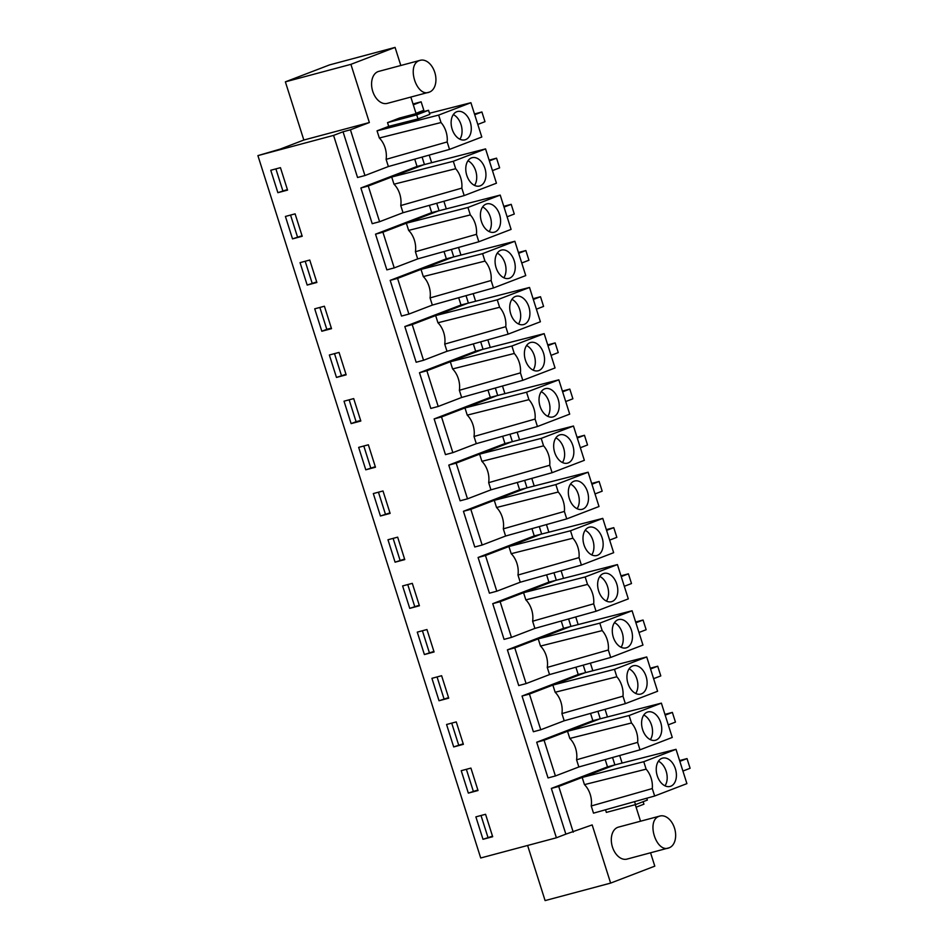 <?xml version="1.0" encoding="UTF-8"?>
<svg xmlns="http://www.w3.org/2000/svg" width="948" height="948" viewBox="0 0 948 948"><rect width="100%" height="100%" fill="white"/><g stroke="black" fill="none" stroke-linecap="round" stroke-linejoin="round"><path stroke-width="1.42" d="M650.565 852.809L654.795 866.152L610.63 883.098L592.168 824.914L565.861 834.145L551.345 788.416L558.728 786.437L582.179 777.443L584.454 784.624A18.367 12.146 75 0 1 591.232 805.978L593.507 813.147L654.653 796.012L652.283 788.558L591.232 805.978M573.244 832.178L558.728 786.437M551.345 788.416L607.514 766.873L605.191 759.573M592.856 720.681L661.372 703.143L672.262 737.449L639.995 749.821L578.849 766.968L555.409 775.962L548.027 777.929L536.698 742.225L592.856 720.681L590.545 713.394M578.209 674.49L646.726 656.952L657.604 691.258L625.348 703.641L564.202 720.776L540.751 729.77L533.369 731.738L522.04 696.033L578.209 674.49L575.898 667.202M563.55 628.311L632.079 610.761L642.957 645.078L610.702 657.45L549.544 674.585L526.104 683.579L518.722 685.558L507.393 649.854L563.55 628.311L561.24 621.023M548.904 582.119L617.421 564.581L628.311 598.887L596.043 611.259L534.897 628.405L511.458 637.4L504.063 639.367L492.747 603.663L548.904 582.119L546.593 574.832M534.257 535.928L602.774 518.39L613.652 552.696L581.397 565.079L520.251 582.214L496.799 591.208L489.417 593.187L478.088 557.483L534.257 535.928L531.935 528.64M519.599 489.749L588.115 472.211L599.006 506.516L566.738 518.888L505.592 536.035L482.153 545.029L474.77 546.996L463.442 511.292L519.599 489.749L517.288 482.461M504.952 443.557L573.469 426.019L584.347 460.325L552.091 472.697L490.946 489.843L467.494 498.838L460.112 500.805L448.783 465.101L504.952 443.557L502.641 436.27M490.294 397.378L558.822 379.828L569.701 414.134L537.445 426.517L476.287 443.652L452.848 452.646L445.465 454.625L434.137 418.921L490.294 397.378L487.983 390.078M475.647 351.187L544.164 333.649L555.054 367.954L522.786 380.326L461.64 397.473L438.201 406.467L430.807 408.434L419.49 372.73L475.647 351.187L473.336 343.899M461.001 304.995L529.517 287.457L540.396 321.763L508.14 334.146L446.994 351.281L423.543 360.276L416.16 362.243L404.832 326.55L461.001 304.995L458.678 297.708M446.342 258.816L514.859 241.278L525.749 275.584L493.481 287.955L432.335 305.09L408.896 314.084L401.514 316.063L390.185 280.359L446.342 258.816L444.031 251.528M431.696 212.625L500.212 195.087L511.091 229.392L478.835 241.764L417.689 258.911L394.238 267.905L386.855 269.872L375.526 234.168L431.696 212.625L429.385 205.337M417.037 166.445L485.566 148.895L496.444 183.201L464.188 195.584L403.03 212.719L379.591 221.714L372.209 223.692L360.88 187.988L417.037 166.445L414.726 159.146M364.944 175.534L357.55 177.501L343.046 131.772L333.578 135.398L556.393 837.783L480.707 857.987L257.903 155.614L280.17 149.109L303.834 140.031L369.365 122.529L350.428 129.793L364.944 175.534L388.384 166.54L386.109 159.359A18.367 12.146 75 0 0 379.33 138.005L377.055 130.836L438.651 115.087L441.01 122.541L379.33 138.005M565.861 834.145L556.393 837.783M360.88 187.988L368.262 186.009L424.431 164.466L422.085 157.084M375.526 234.168L382.921 232.201L439.078 210.657L436.732 203.275M390.185 280.359L397.567 278.392L453.725 256.837L451.39 249.466M404.832 326.55L412.214 324.572L468.383 303.028L466.037 295.646M419.49 372.73L426.873 370.763L483.03 349.219L480.695 341.837M434.137 418.921L441.519 416.942L497.676 395.399L495.342 388.016M448.783 465.101L456.178 463.134L512.335 441.59L509.988 434.208M463.442 511.292L470.824 509.325L526.981 487.77L524.647 480.399M478.088 557.483L485.471 555.504L541.64 533.961L539.293 526.578M492.747 603.663L500.129 601.696L556.286 580.152L553.952 572.77M507.393 649.854L514.776 647.875L570.933 626.332L568.599 618.961M522.04 696.033L529.434 694.066L585.591 672.523L583.245 665.14M536.698 742.225L544.081 740.258L600.238 718.714L597.904 711.332M607.514 766.873L614.896 764.894L612.55 757.511M605.511 809.782L606.341 812.4L635.515 804.615L634.567 801.641M395.079 47.4L350.902 64.346L285.372 81.848L329.549 64.902L395.079 47.4L400.814 65.495M410.839 97.087L416.089 113.63M429.231 155.081L431.624 162.629M443.889 201.272L446.283 208.821M458.536 247.464L460.929 255.012M473.194 293.643L475.588 301.191M487.841 339.834L490.235 347.383M502.487 386.014L504.881 393.562M517.146 432.205L519.54 439.754M531.792 478.396L534.186 485.945M546.451 524.576L548.845 532.124M561.098 570.767L563.491 578.316M575.744 616.947L578.138 624.507M590.403 663.138L592.796 670.686M605.049 709.329L607.443 716.878M619.708 755.509L622.101 763.057M635.29 804.674L640.54 821.217M350.902 64.346L369.365 122.529M428.543 110.3L429.823 114.364L417.997 118.903L416.705 114.838L428.543 110.3L399.369 118.097L387.531 122.636L388.716 126.357L377.055 130.836M659.974 816.027A16.554 10.949 -105 0 1 674.668 828.635A16.554 10.949 -105 0 1 669.252 847.773C656.324 853.816 645.718 820.364 659.251 816.264A16.554 10.949 -105 0 1 659.974 816.027L618.44 827.118A16.554 10.949 75 0 0 617.717 827.355A16.554 10.949 75 0 0 612.29 846.493A16.554 10.949 75 0 0 626.984 859.101A16.554 10.949 75 0 0 627.718 858.864M420.248 60.305A16.554 10.949 -105 0 1 434.942 72.913A16.554 10.949 -105 0 1 429.515 92.063C416.599 98.094 405.993 64.654 419.526 60.542A16.554 10.949 -105 0 1 420.248 60.305L378.714 71.396A16.554 10.949 75 0 0 377.991 71.633A16.554 10.949 75 0 0 372.564 90.771A16.554 10.949 75 0 0 387.258 103.391A16.554 10.949 75 0 0 387.993 103.154M555.409 775.962L544.081 740.258M540.751 729.77L529.434 694.066M526.104 683.579L514.776 647.875M511.458 637.4L500.129 601.696M496.799 591.208L485.471 555.504M482.153 545.029L470.824 509.325M467.494 498.838L456.178 463.134M452.848 452.646L441.519 416.942M438.201 406.467L426.873 370.763M423.543 360.276L412.214 324.572M408.896 314.084L397.567 278.392M394.238 267.905L382.921 232.201M379.591 221.714L368.262 186.009M350.428 129.793L343.046 131.772M333.578 135.398L257.903 155.614M485.566 814.285L475.872 816.868L482.994 839.3L492.676 836.717L485.566 814.285M346.162 374.839L339.052 352.419L329.359 355.002L336.481 377.434L346.162 374.839M344.017 401.194L351.127 423.614L360.821 421.031L353.699 398.598L344.017 401.194M316.869 282.468L309.747 260.048L300.054 262.632L307.176 285.064L316.869 282.468M314.712 308.823L321.822 331.243L331.516 328.66L324.406 306.228L314.712 308.823M439.031 700.738L448.724 698.155L441.614 675.723L431.921 678.318L439.031 700.738L448.558 697.621M426.956 629.543L417.274 632.126L424.384 654.547L434.077 651.963L426.956 629.543M468.336 793.109L478.029 790.525L470.919 768.093L461.226 770.688L468.336 793.109L477.863 789.992M453.689 746.929L463.382 744.334L456.261 721.914L446.567 724.497L453.689 746.929L463.205 743.801M383.004 490.981L373.311 493.564L380.432 515.996L390.126 513.401L383.004 490.981M365.774 469.805L375.467 467.222L368.357 444.79L358.664 447.373L365.774 469.805L375.301 466.689M412.309 583.352L402.616 585.935L409.737 608.367L419.419 605.772L412.309 583.352M395.079 562.176L404.772 559.593L397.662 537.161L387.969 539.756L395.079 562.176L404.606 559.059M292.517 238.872L302.211 236.277L295.101 213.857L285.407 216.44L292.517 238.872L302.045 235.744M277.871 192.681L287.564 190.098L280.442 167.666L270.761 170.261L277.871 192.681L287.398 189.564M527.609 845.462L545.1 900.6L610.63 883.098M643.763 761.706L582.179 777.443L614.896 764.894L676.031 749.323L643.763 761.706L646.133 769.16L584.454 784.624M654.653 796.012L686.909 783.629L676.031 749.323M635.515 804.615L647.354 800.076L646.761 798.216M652.283 788.558A18.367 12.146 75 0 0 646.133 769.16M285.372 81.848L303.834 140.031M429.48 113.262L470.907 102.716L481.797 137.022L449.53 149.393L388.384 166.54M449.53 149.393L447.172 141.939L386.109 159.359M447.172 141.939A18.367 12.146 75 0 0 441.01 122.541M388.716 126.357L417.997 118.903M470.907 102.716L438.651 115.087M416.705 114.838L387.531 122.636M639.995 749.821L637.637 742.367L576.574 759.786L578.849 766.968M576.574 759.786A18.367 12.146 75 0 0 569.807 738.433L567.52 731.264L629.116 715.515L661.372 703.143M625.348 703.641L622.978 696.188L561.927 713.595L564.202 720.776M561.927 713.595A18.367 12.146 75 0 0 555.149 692.253L552.874 685.072L614.47 669.324L646.726 656.952M610.702 657.45L608.332 649.996L547.269 667.416L549.544 674.585M547.269 667.416A18.367 12.146 75 0 0 540.502 646.062L538.227 638.881L599.811 623.144L632.079 610.761M596.043 611.259L593.685 603.817L532.622 621.224L534.897 628.405M532.622 621.224A18.367 12.146 75 0 0 525.844 599.871L523.569 592.701L585.165 576.953L617.421 564.581M581.397 565.079L579.027 557.625L517.975 575.045L520.251 582.214M517.975 575.045A18.367 12.146 75 0 0 511.197 553.691L508.922 546.51L570.506 530.773L602.774 518.39M566.738 518.888L564.38 511.434L503.317 528.854L505.592 536.035M503.317 528.854A18.367 12.146 75 0 0 496.551 507.5L494.264 500.331L555.86 484.582L588.115 472.211M552.091 472.697L549.721 465.255L488.67 482.662L490.946 489.843M488.67 482.662A18.367 12.146 75 0 0 481.892 461.321L479.617 454.139L541.213 438.391L573.469 426.019M537.445 426.517L535.075 419.063L474.012 436.483L476.287 443.652M474.012 436.483A18.367 12.146 75 0 0 467.246 415.129L464.97 407.948L526.555 392.211L558.822 379.828M522.786 380.326L520.428 372.872L459.365 390.292L461.64 397.473M459.365 390.292A18.367 12.146 75 0 0 452.587 368.938L450.312 361.769L511.908 346.02L544.164 333.649M508.14 334.146L505.77 326.693L444.719 344.1L446.994 351.281M444.719 344.1A18.367 12.146 75 0 0 437.94 322.758L435.665 315.577L497.25 299.841L529.517 287.457M493.481 287.955L491.123 280.501L430.06 297.921L432.335 305.09M430.06 297.921A18.367 12.146 75 0 0 423.294 276.567L421.019 269.398L482.603 253.649L514.859 241.278M478.835 241.764L476.465 234.322L415.414 251.73L417.689 258.911M415.414 251.73A18.367 12.146 75 0 0 408.635 230.388L406.36 223.207L467.957 207.458L500.212 195.087M464.188 195.584L461.818 188.131L400.755 205.55L403.03 212.719M400.755 205.55A18.367 12.146 75 0 0 393.989 184.196L391.714 177.015L453.298 161.279L485.566 148.895M482.994 839.3L492.51 836.172M481.015 815.505L487.959 837.392M336.481 377.434L345.996 374.306M334.502 353.628L341.446 375.526M351.127 423.614L356.093 421.706L349.148 399.819M360.655 420.497L356.093 421.706M307.176 285.064L316.691 281.935M305.197 261.257L312.141 283.156M321.822 331.243L326.799 329.335L319.855 307.448M331.35 328.126L326.799 329.335M437.064 676.943L444.008 698.83M424.384 654.547L433.911 651.43M422.405 630.752L429.349 652.651M466.369 769.314L473.313 791.201M451.71 723.123L458.654 745.021M380.432 515.996L389.948 512.868M378.453 492.19L385.398 514.089M363.807 446.01L370.751 467.897M409.737 608.367L419.253 605.239M407.759 584.561L414.703 606.459M393.112 538.381L400.056 560.268M290.55 215.078L297.494 236.964M275.892 168.886L282.836 190.773M643.147 801.688L643.941 804.188L636.096 807.198M461.818 188.131A18.367 12.146 75 0 0 455.668 168.72L453.298 161.279M470.018 181.601A14.647 9.681 75 0 0 479.641 186.009A14.647 9.681 75 0 0 485.886 176.458A14.647 9.681 75 0 0 481.703 162.12A14.647 9.681 75 0 0 472.08 157.712A14.647 9.681 75 0 0 465.835 167.263A14.647 9.681 75 0 0 470.018 181.601M489.369 160.911L496.551 158.162L499.632 167.855L492.45 170.616M496.551 158.162L489.132 160.141M476.465 234.322A18.367 12.146 75 0 0 470.315 214.912L467.957 207.458M484.665 227.781A14.647 9.681 75 0 0 494.287 232.201A14.647 9.681 75 0 0 500.532 222.65A14.647 9.681 75 0 0 496.349 208.311A14.647 9.681 75 0 0 486.727 203.903A14.647 9.681 75 0 0 480.482 213.454A14.647 9.681 75 0 0 484.665 227.781M504.028 207.102L511.209 204.341L514.278 214.047L507.097 216.796M511.209 204.341L503.779 206.332M491.123 280.501A18.367 12.146 75 0 0 484.961 261.103L482.603 253.649M499.323 273.972A14.647 9.681 75 0 0 508.934 278.38A14.647 9.681 75 0 0 515.179 268.829A14.647 9.681 75 0 0 510.996 254.502A14.647 9.681 75 0 0 501.385 250.082A14.647 9.681 75 0 0 495.14 259.634A14.647 9.681 75 0 0 499.323 273.972M518.674 253.294L525.856 250.533L528.937 260.226L521.755 262.987M525.856 250.533L518.426 252.512M505.77 326.693A18.367 12.146 75 0 0 499.62 307.282L497.25 299.841M513.97 320.163A14.647 9.681 75 0 0 523.592 324.572A14.647 9.681 75 0 0 529.837 315.02A14.647 9.681 75 0 0 525.654 300.682A14.647 9.681 75 0 0 516.032 296.274A14.647 9.681 75 0 0 509.787 305.825A14.647 9.681 75 0 0 513.97 320.163M533.321 299.473L540.514 296.724L543.583 306.417L536.402 309.178M540.514 296.724L533.084 298.703M520.428 372.872A18.367 12.146 75 0 0 514.266 353.474L511.908 346.02M528.629 366.343A14.647 9.681 75 0 0 538.239 370.763A14.647 9.681 75 0 0 544.484 361.212A14.647 9.681 75 0 0 540.301 346.873A14.647 9.681 75 0 0 530.679 342.465A14.647 9.681 75 0 0 524.445 352.016A14.647 9.681 75 0 0 528.629 366.343M547.98 345.664L555.161 342.903L558.242 352.609L551.061 355.358M555.161 342.903L547.731 344.894M535.075 419.063A18.367 12.146 75 0 0 528.925 399.665L526.555 392.211M543.275 412.534A14.647 9.681 75 0 0 552.897 416.942A14.647 9.681 75 0 0 559.142 407.391A14.647 9.681 75 0 0 554.959 393.053A14.647 9.681 75 0 0 545.337 388.644A14.647 9.681 75 0 0 539.092 398.196A14.647 9.681 75 0 0 543.275 412.534M562.626 391.844L569.807 389.095L572.888 398.788L565.707 401.549M569.807 389.095L562.389 391.074M549.721 465.255A18.367 12.146 75 0 0 543.571 445.844L541.213 438.391M557.922 458.725A14.647 9.681 75 0 0 567.544 463.134A14.647 9.681 75 0 0 573.789 453.582A14.647 9.681 75 0 0 569.606 439.244A14.647 9.681 75 0 0 559.984 434.836A14.647 9.681 75 0 0 553.739 444.387A14.647 9.681 75 0 0 557.922 458.725M577.285 438.035L584.466 435.286L587.535 444.979L580.354 447.729M584.466 435.286L577.036 437.265M564.38 511.434A18.367 12.146 75 0 0 558.218 492.036L555.86 484.582M572.58 504.905A14.647 9.681 75 0 0 582.191 509.313A14.647 9.681 75 0 0 588.435 499.762A14.647 9.681 75 0 0 584.252 485.435A14.647 9.681 75 0 0 574.642 481.015A14.647 9.681 75 0 0 568.397 490.566A14.647 9.681 75 0 0 572.58 504.905M591.931 484.227L599.112 481.466L602.193 491.171L595.012 493.92M599.112 481.466L591.682 483.456M579.027 557.625A18.367 12.146 75 0 0 572.876 538.215L570.506 530.773M587.227 551.096A14.647 9.681 75 0 0 596.849 555.504A14.647 9.681 75 0 0 603.094 545.953A14.647 9.681 75 0 0 598.911 531.615A14.647 9.681 75 0 0 589.289 527.207A14.647 9.681 75 0 0 583.044 536.758A14.647 9.681 75 0 0 587.227 551.096M606.578 530.406L613.771 527.657L616.84 537.35L609.659 540.111M613.771 527.657L606.341 529.636M593.685 603.817A18.367 12.146 75 0 0 587.523 584.406L585.165 576.953M601.885 597.276A14.647 9.681 75 0 0 611.496 601.696A14.647 9.681 75 0 0 617.74 592.144A14.647 9.681 75 0 0 613.557 577.806A14.647 9.681 75 0 0 603.935 573.398A14.647 9.681 75 0 0 597.702 582.949A14.647 9.681 75 0 0 601.885 597.276M621.236 576.597L628.417 573.836L631.498 583.541L624.305 586.291M628.417 573.836L620.987 575.827M608.332 649.996A18.367 12.146 75 0 0 602.181 630.598L599.811 623.144M616.532 643.467A14.647 9.681 75 0 0 626.154 647.875A14.647 9.681 75 0 0 632.399 638.324A14.647 9.681 75 0 0 628.216 623.997A14.647 9.681 75 0 0 618.594 619.577A14.647 9.681 75 0 0 612.349 629.128A14.647 9.681 75 0 0 616.532 643.467M635.883 622.789L643.064 620.028L646.145 629.721L638.964 632.482M643.064 620.028L635.646 622.006M622.978 696.188A18.367 12.146 75 0 0 616.828 676.777L614.47 669.324M631.178 689.658A14.647 9.681 75 0 0 640.801 694.066A14.647 9.681 75 0 0 647.046 684.515A14.647 9.681 75 0 0 642.863 670.177A14.647 9.681 75 0 0 633.24 665.769A14.647 9.681 75 0 0 626.995 675.32A14.647 9.681 75 0 0 631.178 689.658M650.541 668.968L657.722 666.219L660.792 675.912L653.61 678.673M657.722 666.219L650.292 668.198M637.637 742.367A18.367 12.146 75 0 0 631.475 722.969L629.116 715.515M645.837 735.838A14.647 9.681 75 0 0 655.447 740.258A14.647 9.681 75 0 0 661.692 730.695A14.647 9.681 75 0 0 657.509 716.368A14.647 9.681 75 0 0 647.899 711.948A14.647 9.681 75 0 0 641.654 721.511A14.647 9.681 75 0 0 645.837 735.838M665.188 715.159L672.369 712.398L675.45 722.103L668.269 724.853M672.369 712.398L664.939 714.389M660.483 782.029A14.647 9.681 75 0 0 670.106 786.437A14.647 9.681 75 0 0 676.351 776.886A14.647 9.681 75 0 0 672.168 762.548A14.647 9.681 75 0 0 662.545 758.139A14.647 9.681 75 0 0 656.3 767.69A14.647 9.681 75 0 0 660.483 782.029M679.835 761.339L687.027 758.59L690.097 768.283L682.915 771.044M687.027 758.59L679.598 760.569M413.02 103.972L421.137 101.815L423.827 110.3L415.982 113.31M421.137 101.815L413.292 104.825M455.372 135.41A14.647 9.681 75 0 0 464.982 139.83A14.647 9.681 75 0 0 471.227 130.267A14.647 9.681 75 0 0 467.044 115.94A14.647 9.681 75 0 0 457.434 111.52A14.647 9.681 75 0 0 451.189 121.083A14.647 9.681 75 0 0 455.372 135.41M474.723 114.732L481.904 111.971L484.985 121.676L477.804 124.425M481.904 111.971L474.474 113.961M631.475 722.969L569.807 738.433M616.828 676.777L555.149 692.253M602.181 630.598L540.502 646.062M587.523 584.406L525.844 599.871M572.876 538.215L511.197 553.691M558.218 492.036L496.551 507.5M543.571 445.844L481.892 461.321M528.925 399.665L467.246 415.129M514.266 353.474L452.587 368.938M499.62 307.282L437.94 322.758M484.961 261.103L423.294 276.567M470.315 214.912L408.635 230.388M455.668 168.72L393.989 184.196M474.533 185.405A14.647 9.681 75 0 0 472.471 164.585A14.647 9.681 75 0 0 467.957 160.781M489.18 231.585A14.647 9.681 75 0 0 487.118 210.776A14.647 9.681 75 0 0 482.603 206.972M503.838 277.776A14.647 9.681 75 0 0 501.776 256.967A14.647 9.681 75 0 0 497.262 253.163M518.485 323.967A14.647 9.681 75 0 0 516.423 303.147A14.647 9.681 75 0 0 511.908 299.343M533.131 370.147A14.647 9.681 75 0 0 531.07 349.338A14.647 9.681 75 0 0 526.567 345.534M547.79 416.338A14.647 9.681 75 0 0 545.728 395.517A14.647 9.681 75 0 0 541.213 391.714M562.437 462.529A14.647 9.681 75 0 0 560.375 441.709A14.647 9.681 75 0 0 555.86 437.905M577.095 508.709A14.647 9.681 75 0 0 575.033 487.9A14.647 9.681 75 0 0 570.518 484.096M591.742 554.9A14.647 9.681 75 0 0 589.68 534.08A14.647 9.681 75 0 0 585.165 530.276M606.388 601.079A14.647 9.681 75 0 0 604.326 580.271A14.647 9.681 75 0 0 599.823 576.467M621.047 647.271A14.647 9.681 75 0 0 618.985 626.462A14.647 9.681 75 0 0 614.47 622.658M635.693 693.462A14.647 9.681 75 0 0 633.631 672.642A14.647 9.681 75 0 0 629.116 668.838M650.352 739.641A14.647 9.681 75 0 0 648.29 718.833A14.647 9.681 75 0 0 643.775 715.029M664.998 785.833A14.647 9.681 75 0 0 662.936 765.012A14.647 9.681 75 0 0 658.422 761.208M459.875 139.214A14.647 9.681 75 0 0 457.813 118.405A14.647 9.681 75 0 0 453.31 114.601M669.252 847.773L626.984 859.101M429.515 92.063L387.258 103.391"/></g></svg>
